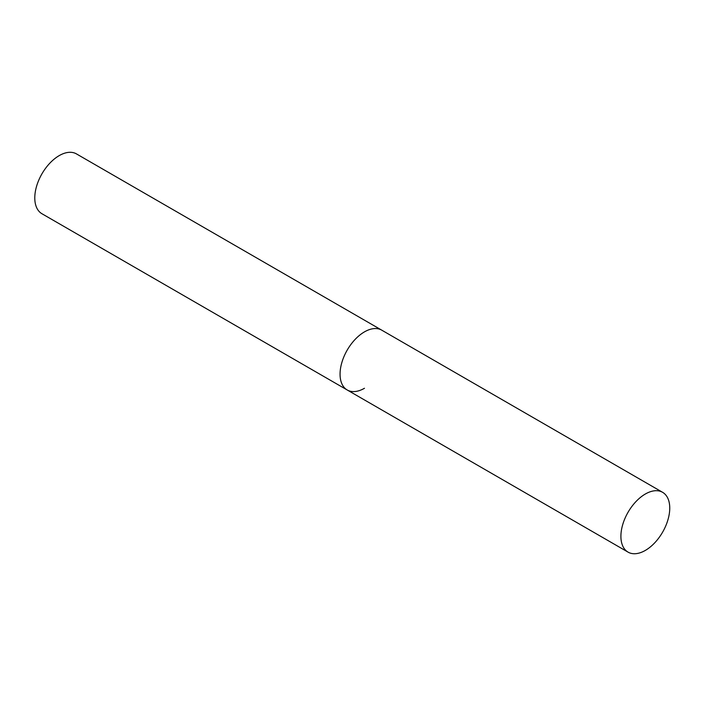 <?xml version="1.0" encoding="UTF-8"?>
<svg xmlns="http://www.w3.org/2000/svg" width="705" height="705" viewBox="0 0 705 705"><rect width="100%" height="100%" fill="white"/><g stroke="black" fill="none" stroke-linecap="round" stroke-linejoin="round"><path stroke-width="1.06" d="M364.476 388.27A34.536 19.943 -60 0 1 347.204 389.98A34.536 19.943 -60 0 1 341.916 362.308A34.536 19.943 -60 0 1 364.476 331.87A34.536 19.943 -60 0 1 381.749 330.16A34.536 19.943 120 0 0 355.126 339.413A34.536 19.943 120 0 0 340.057 374.17A34.536 19.943 120 0 0 347.204 389.98L41.93 213.73A34.536 19.943 -60 0 1 36.642 186.058A34.536 19.943 -60 0 1 59.202 155.62A34.536 19.943 -60 0 1 76.475 153.91L662.594 492.31A34.536 19.943 120 0 0 635.98 501.563A34.536 19.943 120 0 0 620.902 536.32A34.536 19.943 120 0 0 628.058 552.13A34.536 19.943 120 0 0 654.672 542.876A34.536 19.943 120 0 0 669.75 508.12A34.536 19.943 120 0 0 662.594 492.31M347.204 389.98L628.058 552.13"/></g></svg>
